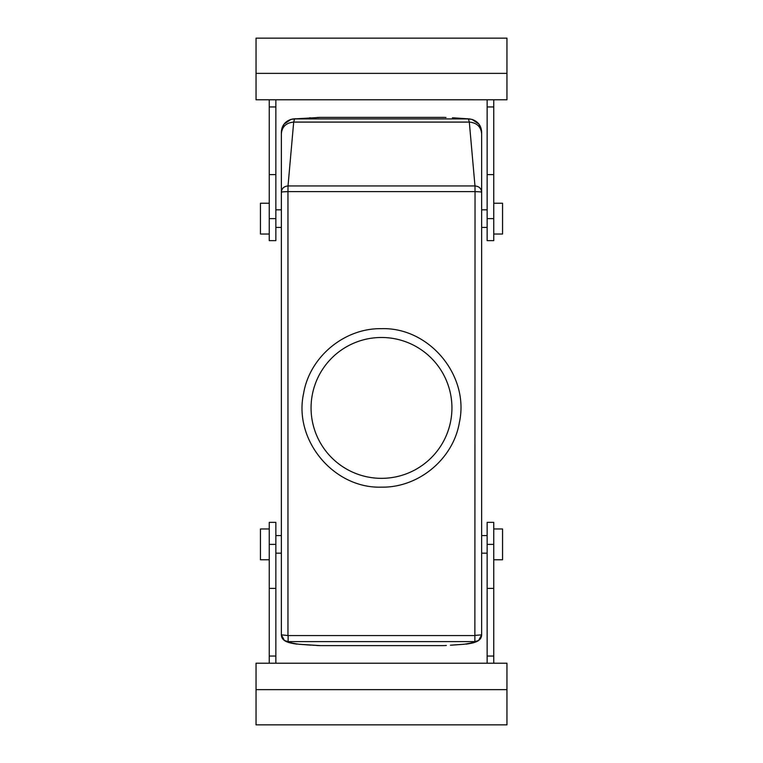 <?xml version="1.0" encoding="UTF-8"?>
<svg xmlns="http://www.w3.org/2000/svg" width="763" height="763" viewBox="0 0 763 763"><rect width="100%" height="100%" fill="white"/><g stroke="black" fill="none" stroke-linecap="round" stroke-linejoin="round"><path stroke-width="1.14" d="M288.128 635.569L474.872 635.569L474.872 641.607L288.128 641.607L284.418 640.5L281.356 634.835L288.128 635.569L288.128 641.607C289.406 642.494 293.078 643.39 299.134 644.268L320.45 645.612L442.55 645.612M285.124 640.901C282.72 639.594 281.461 637.572 281.356 634.835L281.356 132.113L284.027 124.159L290.941 119.419L292.706 118.99L320.622 117.388L442.378 117.388M312.582 645.193L320.45 645.612M287.956 635.407L287.956 191.685A6.6 0.544 180 0 0 281.356 192.219C281.747 188.394 283.97 186.306 288.023 185.953L293.688 122.09L294.566 118.914L320.622 117.388M450.418 645.193L463.866 644.268C469.922 643.39 473.594 642.494 474.872 641.607L478.582 640.5L481.644 634.835L481.644 192.219C481.253 188.394 479.03 186.306 474.977 185.953L469.312 122.09L468.434 118.914L452.402 117.807M381.5 478.344A70.434 70.434 0 0 1 311.066 407.909A70.434 70.434 0 0 1 381.5 337.484A70.434 70.434 0 0 1 451.934 407.909A70.434 70.434 0 0 1 381.5 478.344M281.356 132.781L281.356 626.49M474.872 635.569L475.044 191.685A6.6 0.544 0 0 1 481.644 192.219L481.644 132.113L478.973 124.159L472.059 119.419L468.434 118.914L294.566 118.914L290.98 119.409C284.942 121.498 281.728 125.714 281.356 132.056M481.644 626.49L481.644 132.781M275.853 544.372L275.853 522.359L269.253 522.359L269.253 588.387L275.853 588.387L275.853 544.372L269.253 544.372M275.853 663.219L275.853 588.387M275.853 106.954L269.253 106.954L269.253 174.613L275.853 174.613L275.853 99.781M275.853 174.613L275.853 240.641L269.253 240.641L275.853 240.641M481.644 133.678C480.909 126.639 476.799 122.776 469.312 122.09L293.688 122.09C286.201 122.776 282.091 126.639 281.356 133.678M487.147 656.046L493.747 656.046L493.747 588.387L487.147 588.387L487.147 663.219M487.147 588.387L487.147 522.359L493.747 522.359L493.747 544.372L487.147 544.372M487.147 218.628L487.147 240.641L493.747 240.641L493.747 174.613L487.147 174.613L487.147 218.628L493.747 218.628M487.147 99.781L487.147 174.613M475.044 635.407L481.644 634.835C481.539 637.572 480.28 639.594 477.876 640.901M475.044 191.685L474.977 185.953L288.023 185.953L287.956 191.685M381.5 487.147C418.563 487.843 453.241 459.068 459.374 422.511C469.741 375.787 429.331 327.098 381.5 328.681C344.437 327.976 309.759 356.76 303.626 393.307C293.259 440.032 333.669 488.73 381.5 487.147M275.853 656.046L269.253 656.046L269.253 588.387M269.253 656.046L269.253 663.219M506.956 689.638L506.956 663.219L256.044 663.219L256.044 724.85L506.956 724.85L506.956 689.638L256.044 689.638M256.044 73.362L256.044 99.781L506.956 99.781L506.956 38.15L256.044 38.15L256.044 73.362L506.956 73.362M269.253 106.954L269.253 99.781M269.253 174.613L269.253 240.641M493.747 656.046L493.747 663.219M493.747 588.387L493.747 544.372M487.147 106.954L493.747 106.954L493.747 174.613M493.747 106.954L493.747 99.781M269.253 528.969L260.45 528.969L260.45 559.775L269.253 559.775M493.747 528.969L502.55 528.969L502.55 559.775L493.747 559.775M269.253 234.031L260.45 234.031L260.45 203.225L269.253 203.225M493.747 234.031L502.55 234.031L502.55 203.225L493.747 203.225M316.998 117.512A33.019 33.019 0 0 1 319.869 117.388L443.131 117.388A33.019 33.019 0 0 1 446.002 117.512M446.355 645.46A33.019 33.019 0 0 1 443.131 645.612L319.869 645.612A33.019 33.019 0 0 1 316.645 645.46M309.492 117.826L310.598 117.807M299.134 644.268L311.046 645.145M292.744 118.99L295.405 118.732M472.059 119.419L467.595 118.732M463.866 644.268L451.954 645.145M474.977 191.608L288.023 191.608M269.253 218.628L275.853 218.628M275.853 553.175L281.356 553.175M275.853 535.569L281.356 535.569M281.356 227.431L275.853 227.431M281.356 209.825L275.853 209.825M470.256 118.99L453.508 117.826M481.644 535.569L487.147 535.569M481.644 553.175L487.147 553.175M487.147 209.825L481.644 209.825M487.147 227.431L481.644 227.431M297.026 644.144C290.837 643.352 286.64 642.131 284.418 640.5M465.974 644.144C472.163 643.352 476.36 642.131 478.582 640.5M472.02 119.409C478.058 121.498 481.272 125.714 481.644 132.056"/></g></svg>
